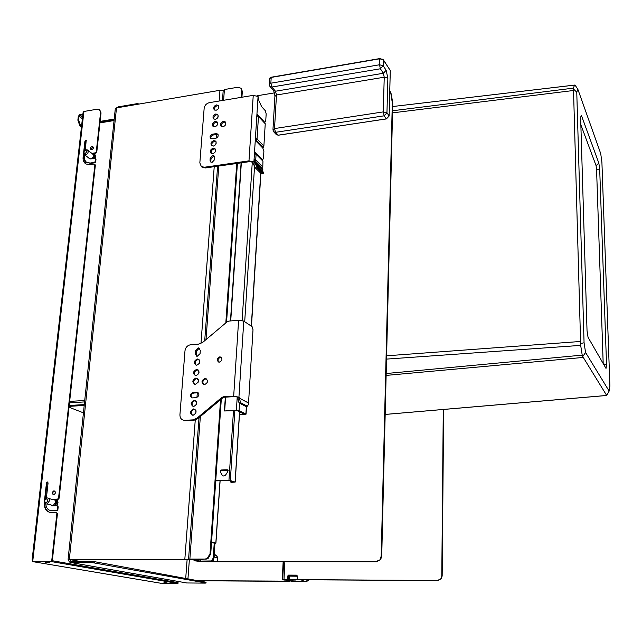 <?xml version="1.0" encoding="UTF-8"?>
<svg xmlns="http://www.w3.org/2000/svg" width="642" height="642" viewBox="0 0 642 642"><rect width="100%" height="100%" fill="white"/><g stroke="black" fill="none" stroke-linecap="round" stroke-linejoin="round"><path stroke-width="0.96" d="M206.098 561.477L198.587 561.469L195.264 560.338L195.617 560.827L194.638 560.803L194.317 560.137M192.231 559.68L188.828 559.359L189.863 559.086L205.023 559.078L207.294 558.42L210.006 553.797L220.559 399.701M380.12 559.359L381.188 556.108L381.717 556.285L380.65 559.527L375.955 561.589L201.315 561.573L194.719 560.827M191.99 559.752L190.61 559.254L205.023 559.078M222.461 100.473L223.191 90.626L224.403 89.535L237.893 87.24L241.015 88.243L242.331 91.284L241.015 88.243M221.313 399.075L210.728 553.966L208.016 558.588L205.745 559.238M225.823 322.918L236.746 163.469M241.272 97.343L241.729 90.626M226.554 322.3L237.412 163.381M241.93 97.239L242.331 91.284M389.774 90.739L391.307 94.133L392.768 103.506L381.717 556.285M380.65 559.527L376.493 561.75L206.082 561.734M381.188 556.108L392.31 102.832L390.85 93.451L389.766 90.923M274.551 92.865L256.96 95.786M217.526 561.573L217.798 557.457L215.752 554.953L214.147 554.953M217.798 557.457L213.947 557.882M214.011 557.039L215.752 554.953M297.262 579.622L289.253 579.742L289.422 576.187L288.587 575.104L287.744 575.986L287.576 579.549L282.721 579.654L285.04 580.167L283.668 579.862M288.587 575.104L296.596 575.144L297.358 576.034L297.198 579.606L297.776 579.742L297.254 579.798M440.893 578.619L441.784 575.842L442.169 575.97L441.279 578.739L437.306 580.504L297.198 579.606M441.784 575.842L443.269 409.484M287.576 579.549L288.106 579.662L288.274 576.107L287.744 575.986M441.279 578.739L437.7 580.625L299.068 579.734M442.169 575.97L443.646 409.452M299.068 579.774L284.518 579.638L286.396 580.111M289.253 579.742L288.106 579.662M297.35 576.235L288.274 576.107L289.117 575.224L296.989 575.264L288.226 575.2M289.614 580.809L292.664 581.411L305.688 581.5L308.337 579.79M289.727 580.93L305.191 581.387M308.922 579.798L307.63 580.97L305.688 581.5M392.591 110.753L573.426 88.131L573.491 89.045L576.765 92.207L584.068 342.812L585.576 352.49L609.138 391.098L609.9 386.059L601.907 162.217L600.711 153.566L577.824 89.182L576.765 92.207M386.179 373.532L582.214 355.13L582.743 356.583L585.576 352.49M83.436 412.846L69.023 407.213M91.325 164.448L91.453 163.293M93.05 148.808L93.234 147.114M386.532 359.103L580.673 345.388L582.214 355.13M573.491 89.045L580.673 345.388M392.695 106.532L574.51 85.113L573.426 88.123M577.824 89.182L574.959 84.977L574.51 85.113M582.743 356.583L606.714 395.488L609.138 391.098M580.665 343.438L584.068 342.812M606.008 368.428L606.554 365.065L599.692 169.167L598.858 163.18L581.323 115.207L580.633 117.382L587.037 330.782L588.04 337.275L606.008 368.428M606.554 365.065L603.199 363.565M599.692 169.167L596.562 169.239L596.057 165.604L580.858 124.797M603.191 363.549L596.562 169.239M598.858 163.18L596.057 165.604M69.416 559.302L189.149 559.431L68.702 559.527C68.662 561.341 69.392 562.344 70.893 562.528L91.902 562.536L91.999 561.525L94.807 561.726L206.058 582.222M206.058 582.182L206.002 583.032L205.127 583.121L186.734 582.968L70.893 562.528M206.002 583.032L205.889 582.134M91.902 562.536L205.833 582.984M68.702 559.527L69.537 559.527L70.997 561.525L91.999 561.525M69.392 559.503L80.635 561.525M198.314 580.745L288.354 581.379L289.855 581.227L288.643 580.954M197.921 580.673L288.836 581.154M286.228 580.175L282.873 579.854L282.352 577.961L283.154 561.742M139.306 104.02L137.147 103.651L118.264 106.869L116.547 107.888M68.092 559.278L115.271 108.963L116.499 107.896L219.941 90.297L223.175 90.843M228.119 470.522L227.308 469.8L221.097 470L220.246 471.092C222.389 477.704 224.981 477.616 228.03 470.835L228.119 470.522M199.702 348.478L199.004 348.413L196.42 351.19L196.171 354.48L196.805 356.35M198.121 347.908L195.529 350.684L195.28 353.983L197.102 356.398L200.071 353.622L200.32 350.315L198.121 347.908M210.03 160.348L210.68 161.993L212.133 162.346L214.597 159.681L214.757 157.563L214.131 155.942L212.646 155.565L210.191 158.229L210.03 160.348L211.074 162.225M214.54 156.447L213.465 156.319L211.009 158.975L210.849 161.094M215.72 480.874L228.985 480.489L232.837 481.925L230.574 481.99L231.473 482.327L235.189 482.086L228.977 480.128L215.744 480.513M239.466 414.371L244.12 414.122L237.267 410.671L224.411 410.968L236.384 410.222L237.227 396.973L234.531 396.612L224.387 397.213L222.726 397.896L197.945 418.528L193.98 420.285L185.658 420.727L184.736 420.317C181.566 420.125 179.969 418.271 179.929 414.756L184.984 350.797C185.57 347.362 187.44 345.348 190.602 344.762L198.514 344.136L202.816 342.29L227.156 321.794L228.785 321.096L238.615 320.246L233.68 396.162L239.891 397.366L239.763 399.814L238.046 399.91L238.174 397.47L239.891 397.366M264.488 122.301L265.7 121.579L266.173 113.843L265.339 110.737L261.671 106.708L258.927 100.73L258.068 96.525L253.245 95.353L209.404 102.648C206.427 103.434 204.678 105.336 204.148 108.362L199.839 162.867L201.323 166.527L204.389 167.241L205.215 167.979L249.762 161.615L252.282 162.161L254.376 165.668M239.827 398.345L248.542 402.951L253.012 329.707L252.105 326.682L243.775 321.08L238.615 320.246M253.245 95.353L248.984 160.853L253.903 161.936L255.821 164.745L253.742 165.042M262.418 159.954L262.955 161.174L262.666 171.286M262.233 159.746L263.429 158.831L263.902 151.014L262.835 148.142L263.188 147.451L256.343 140.421L257.049 139.017L258.469 116.483L257.907 115.247L256.832 115.865L256.96 113.923L264.44 121.98M262.61 166.816L255.725 160.002L254.063 159.425L255.018 161.423L253.935 161.415L254.553 151.729L262.153 159.344M263.878 146.063L257.049 139.017L255.404 138.423L256.343 140.421L255.275 140.397L256.832 115.865L258.469 116.483L265.242 123.762L263.878 146.063L263.188 147.451M233.68 396.162L223.52 396.764L221.859 397.454L197.038 418.111L197.945 418.528M237.235 396.973L238.174 397.47M248.542 402.951L248.494 404.396L247.347 406.209L245.621 406.338L239.057 402.927L238.046 399.91M239.057 402.927L240.758 402.775L239.763 399.814M247.347 406.209L240.758 402.775M255.821 164.745L256.912 167.105L263.332 173.38L263.766 172.537L255.38 164.135M239.434 414.852L246.071 414.138L239.081 410.575L236.384 410.222M203.426 559.238L192.624 559.463L200.071 561.092L212.317 560.923L213.93 558.195L214.934 543.236L215.921 543.148L211.547 542.025M212.317 560.923L210.279 561.14M202.495 559.423L191.308 559.479L198.723 561.092L210.993 561.301M211.507 542.602L214.934 543.236M211.603 560.771L213.224 558.026L214.235 543.06M230.574 481.99L230.63 481.107M253.133 162.996L254.754 162.771M248.984 160.853L204.389 167.241M195.12 409.411L194.349 409.355C191.276 410.631 190.61 412.581 192.351 415.213M195.802 400.696L195.072 400.632C191.974 401.844 191.276 403.778 192.985 406.442M197.551 378.595L196.733 378.515C193.707 379.687 192.993 381.581 194.582 384.205M198.226 370.017L197.383 369.936C194.382 371.084 193.651 372.97 195.2 375.578M199.044 359.592L198.169 359.496C195.2 360.635 194.462 362.497 195.962 365.089M206.732 378.949L205.881 378.86C202.84 380.032 202.126 381.934 203.723 384.566M221.338 357.45L220.591 357.377C218.103 358.292 217.453 359.849 218.641 362.064M198.201 392.832L193.675 393.032C191.123 394.003 190.505 395.608 191.83 397.855M201.74 166.896L205.215 167.979M215.399 149.137L214.019 148.936C211.635 149.795 210.777 151.303 211.427 153.47M215.977 141.585L214.588 141.384C212.221 142.227 211.354 143.728 211.988 145.878M217.445 122.421L216.033 122.221C213.714 123.047 212.839 124.516 213.417 126.635M218.015 114.982L216.595 114.782C214.292 115.6 213.417 117.061 213.971 119.155M218.713 105.93L217.269 105.729C214.998 106.54 214.123 107.984 214.645 110.063M225.615 122.373L224.17 122.157C221.843 122.983 220.968 124.46 221.546 126.57M218.055 134.539L213.24 134.98C211.306 135.655 210.56 136.882 211.001 138.68M213.208 148.182C210.448 149.353 209.733 151.03 211.041 153.221L212.791 153.663C215.535 152.507 216.266 150.83 214.982 148.639L213.208 148.182M213.369 146.071C216.081 144.94 216.819 143.278 215.576 141.088L213.778 140.614C211.049 141.77 210.319 143.439 211.595 145.614L213.369 146.071M214.821 126.827C217.469 125.728 218.224 124.099 217.084 121.948L215.23 121.426C212.566 122.542 211.82 124.179 212.983 126.33L214.821 126.827M215.383 119.356C218.007 118.272 218.77 116.651 217.67 114.509L215.792 113.979C213.152 115.079 212.398 116.7 213.529 118.842L215.383 119.356M216.073 110.264C218.665 109.196 219.436 107.599 218.376 105.465L216.474 104.911C213.866 105.994 213.104 107.607 214.187 109.734L216.073 110.264M222.975 126.779C225.623 125.696 226.385 124.075 225.27 121.908L223.376 121.362C220.712 122.462 219.957 124.099 221.105 126.257L222.975 126.779M216.137 133.624L212.43 134.202C210.143 135.165 209.525 136.569 210.568 138.407L212.077 138.8L215.792 138.231C218.071 137.284 218.697 135.887 217.686 134.05L216.137 133.624L216.948 134.411M197.038 418.111L193.073 419.876L184.736 420.317M193.033 415.27L193.154 415.254C196.893 412.862 197.014 410.752 193.507 408.93L193.443 408.938C189.663 411.289 189.518 413.4 193.033 415.27M193.691 406.498L193.732 406.498C197.535 404.171 197.688 402.069 194.189 400.191L194.173 400.191C190.337 402.502 190.176 404.604 193.691 406.498M195.369 384.277C199.108 382.126 199.349 380.048 196.075 378.042L195.842 378.05C192.086 380.241 191.87 382.319 195.2 384.285L195.369 384.277M196.019 375.658C199.726 373.564 199.983 371.493 196.805 369.455L196.492 369.455C192.777 371.59 192.536 373.66 195.762 375.666L196.019 375.658M196.813 365.178C200.465 363.139 200.761 361.085 197.696 359.006L197.279 359.006C193.611 361.069 193.338 363.131 196.46 365.178L196.813 365.178M204.541 384.646C208.305 382.488 208.538 380.401 205.239 378.387L204.999 378.395C201.227 380.594 201.018 382.68 204.373 384.654L204.541 384.646M219.363 362.136C222.485 360.427 222.734 358.677 220.126 356.88L219.733 356.88C216.603 358.613 216.37 360.363 219.018 362.128L219.363 362.136M196.733 392.342L192.777 392.583C189.55 394.509 189.406 396.283 192.335 397.896L196.332 397.655C199.55 395.753 199.71 393.979 196.813 392.334L197.632 392.784M263.332 173.38L261.471 173.87L255.492 168.052L257.113 167.827L263.076 173.645M255.492 168.052L254.2 165.5M256.912 167.105L257.113 167.827M255.492 153.021L254.553 151.729L255.275 140.397L262.835 148.142M262.57 160.083L255.532 153.045L254.425 153.719L256.086 154.297L255.396 152.932M264.705 122.574L265.242 123.762M257.763 115.119L256.96 113.923L258.068 96.525M296.339 579.903L285.706 579.959L291.099 581.138L301.652 581.355L301.146 581.243L303.353 579.758M303.907 579.766L301.652 581.355M295.617 580.023L287.022 579.999L292.287 581.146L301.146 581.243M390.264 70.644L390.063 70.155M379.799 58.566L383.354 59.794L379.687 58.807L271.205 77.425L270.86 83.203L271.863 87.023L269.857 86.309L269.279 84.632L270.86 83.203L379.51 64.77L383.186 65.749L386.147 70.267L387.856 78.163L386.957 112.799L384.157 115.809L383.29 111.893L386.957 112.799L389.116 115.889L390.272 70.476L383.354 59.794L383.186 65.749L380.385 68.766L379.51 64.77L379.687 58.807L382.752 59.257M387.856 78.163L384.229 77.217L276.477 95L274.527 128.569L275.522 132.316L273.604 131.682L272.938 129.885L274.527 128.569L383.29 111.893L384.229 77.217L383.362 73.268L386.147 70.267M269.857 86.309L269.488 84.977M82.938 113.979L79.953 114.485L78.316 116.282L77.867 120.15L79.873 125.968L81.43 127.204M82.85 114.749L79.865 115.255L79.046 116.154L78.597 120.03L80.595 125.848L81.502 126.57M56.865 513.576L51.633 561.63L52.219 561.726L33.296 561.726L52.219 561.726L57.435 513.712L56.151 512.613L51.649 512.701C46.529 512.172 44.065 508.825 44.25 502.67L44.499 502.734M56.48 512.693L57.435 513.712M50.204 512.573C46.449 511.184 44.643 508.071 44.788 503.224M47.043 483.097L47.829 482.126L47.251 481.965L46.473 482.936L47.043 483.097L45.277 498.81M57.25 505.768L58.189 506.787L57.86 509.804L57.13 510.767L51.866 510.751C48.214 510.478 46.192 508.215 45.815 503.962M94.703 164.167L95.361 165.082L59.12 498.232L58.366 499.195L52.885 499.532M85.667 163.782L83.596 157.763L83.982 154.353M86.269 140.261L84.945 141.031L85.434 141.417L84.391 150.71M85.434 141.417L86.413 140.494M95.329 158.43L95.987 159.352L95.714 161.848L94.872 162.771L90.723 163.397L86.718 162.362M95.915 153.189L95.425 152.812L96.268 151.889L100.561 112.486L101.043 112.888L96.757 152.266L95.915 153.189L92.352 153.743M101.043 112.888L99.767 109.894M91.06 149.706L92.536 146.946L93.162 147.002M53.559 494.725C52.363 493.337 52.62 492.109 54.329 491.058L54.714 491.018M52.323 560.723L177.625 582.591L177.561 583.426L52.219 561.726L52.323 560.723M92.039 146.561L92.841 146.697C93.74 147.941 93.355 148.96 91.686 149.763L90.891 149.626C89.992 148.39 90.37 147.371 92.039 146.561M54.064 490.865C55.934 491.868 55.902 493.144 53.952 494.685L53.631 494.725C51.761 493.706 51.801 492.43 53.759 490.905L54.064 490.865M100.561 112.486L99.446 109.63L97.255 109.196L83.925 111.475L32.702 561.622L33.464 561.75M95.425 152.812L91.854 153.366M94.872 162.771L94.374 162.402L95.225 161.479L95.217 158.349L90.674 158.919L89.358 158.702L88.596 157.852M94.374 162.402L90.225 163.028L86.975 162.514C85.185 161.423 84.391 159.641 84.6 157.162L84.84 155.011M85.402 149.963L86.18 140.189M84.945 141.031L83.741 151.681M83.532 153.558L83.099 157.394L83.596 157.763M58.197 499.219L57.628 499.075L58.558 498.08L94.872 164.713L94.197 164.015L90.049 164.641L86.052 164.015C83.829 162.675 82.842 160.46 83.099 157.394M57.628 499.075L53.719 499.324M56.937 510.799L56.368 510.663L57.29 509.668L57.619 506.642L56.913 505.687L52.419 505.784L50.557 504.845M52.195 499.396L53.142 499.179M56.368 510.663L51.866 510.751M46.384 498.056L48.086 482.888L47.251 481.965M46.473 482.936L44.563 499.893M44.306 502.164L44.25 502.67M51.633 561.63L32.702 561.622M163.975 582.567L167.048 582.816L163.975 582.567M45.558 562.352L49.49 562.705L45.558 562.352M178.123 581.451L177.962 583.498L160.291 583.161M32.758 561.172L32.124 559.752L32.814 560.626M32.132 559.688L83.147 112.149L83.925 111.475M177.962 583.498L177.722 581.379M93.395 153.582L94.807 156.271L93.917 158.422M95.73 156.961L95.297 158.397M93.307 158.518L94.358 156.343L93.411 154.168L92.432 153.807M92.576 153.911L93.411 154.168M87.713 150.188L92.689 154L93.531 155.958C92.849 158.245 91.557 159.144 89.663 158.654L84.335 154.626C86.245 155.115 87.545 154.208 88.235 151.905L87.384 149.939C85.474 149.434 84.166 150.332 83.468 152.644L84.335 154.626M83.773 152.05C84.985 149.867 85.972 149.714 86.726 151.584C85.514 153.767 84.527 153.919 83.773 152.05M55.774 499.275L56.986 502.622L55.429 505.719M57.355 500.078L58.053 502.83L56.777 505.687M56.801 505.687L58.045 502.895M51.28 505.029L51.85 505.639M54.53 505.736L56.488 502.63C56.56 500.728 55.83 499.62 54.289 499.316M48.68 498.489L52.804 499.548C54.634 499.364 55.549 500.335 55.565 502.477L53.214 505.511L47.051 503.97L49.418 500.912C49.41 498.754 48.487 497.775 46.649 497.967L44.25 501.033C44.258 503.208 45.189 504.187 47.051 503.97M51.167 504.997L53.214 505.511M44.531 500.832C45.871 498.353 46.938 498.328 47.733 500.752C46.393 503.232 45.325 503.256 44.531 500.832M189.863 559.086L200.352 416.514M202.824 382.921L202.936 381.404M206.01 339.602L218.778 166.037M221.675 126.635L221.899 123.649M223.617 100.28L224.403 89.535M210.728 553.966L210.006 553.797M213.473 561.317L213.593 559.479M375.955 561.589L376.493 561.75M392.31 102.832L392.768 103.506M283.989 579.525L284.863 561.742M288.587 580.938L289.767 580.946M100.04 122.076L114.148 119.733M100.112 121.394L114.22 119.051L100.12 121.386M99.951 122.895L114.059 120.56M69.657 401.402L84.728 400.48M69.505 402.831L84.575 401.916M69.216 405.479L84.303 404.58M69.119 406.354L84.206 405.463M386.612 355.804L580.328 341.488M392.535 112.864L573.274 90.522M385.184 414.427L606.69 395.456M386.131 375.409L582.856 357.474M94.703 562.737L94.807 561.726M187.135 559.278L185.715 578.426M288.049 580.472L288.009 581.307M189.382 559.479L187.954 578.843M282.97 579.886L283.764 579.895M282.352 577.961L282.809 577.969M137.147 103.651L137.075 104.397M184.848 559.094L195.256 420.012M195.762 413.32L195.962 410.591M196.42 404.556L196.621 401.836M196.942 397.534L197.295 392.808M198.081 382.335L198.282 379.647M198.723 373.716L198.924 371.044M199.51 363.236L199.71 360.571M200.986 343.462L214.219 166.687M215.343 151.737L215.519 149.377M215.905 144.153L216.081 141.794M216.362 138.07L216.635 134.459M217.349 124.909L217.526 122.582M217.911 117.438L218.079 115.119M218.585 108.346L218.762 106.042M219.139 101.027L219.941 90.297M116.499 107.896L69.352 559.19M195.529 350.684L196.42 351.19M195.28 353.983L196.171 354.48M210.191 158.229L211.009 158.975M230.35 480.264L234.828 410.808M228.977 480.128L233.471 410.88M241.143 162.843L230.51 320.944M225.39 397.149L224.459 410.896M243.775 321.08L238.96 396.868M262.738 170.074L253.935 161.415L253.903 161.936M223.52 396.764L224.387 397.213M248.542 403.024L239.819 398.417M242.13 320.47L252.282 162.161M239.081 410.575L239.546 403.184M244.706 321.706L254.577 165.909M260.716 173.139L251.311 326.152M245.91 414.026L246.384 406.282M241.344 162.819L230.719 320.928M225.599 397.141L224.676 410.864M215.832 543.116L220.021 480.754M200.769 561.14L200.89 559.423M213.93 558.195L213.224 558.026M235.1 482.038L239.538 411.819M200.071 561.092L200.192 559.423M192.656 419.908L193.563 420.317M221.859 397.454L222.726 397.896M212.43 134.202L213.24 134.98M192.777 392.583L193.675 393.032M262.955 161.174L256.086 154.297L255.725 160.002L255.018 161.423L262.915 169.199M220.246 471.092C221.482 470.49 224.074 470.401 228.03 470.835M292.848 581.187L292.904 579.999M292.287 581.146L292.335 579.999M386.476 118.858L278.235 135.229L276.269 134.555L278.179 135.189L275.522 132.316L384.157 115.809L386.332 118.882L389.132 115.913L390.288 70.508L383.025 59.441M270.354 77.682L271.229 77.281M379.703 58.655L271.357 77.192L379.743 58.582M380.385 68.766L383.362 73.268L275.49 91.228L271.863 87.023L380.385 68.766M389.108 116.05L386.38 118.922L278.355 135.157M271.357 77.192L269.632 78.87L269.319 84.046M270.033 86.51L273.492 90.514L275.49 91.228L276.477 95L274.904 96.396L272.97 129.347M80.595 125.848L79.873 125.968M78.597 120.03L77.867 120.15M79.046 116.154L82.385 118.842M79.865 115.255L82.545 117.422M96.757 152.266L96.268 151.889M95.987 159.352L95.498 158.975M95.714 161.848L95.225 161.479M90.225 163.028L90.723 163.397M95.361 165.082L94.872 164.713M59.12 498.232L58.558 498.08M58.189 506.787L57.619 506.642M57.86 509.804L57.29 509.668M33.593 561.774L160.869 583.257M160.251 579.557L160.348 578.314M161.463 578.514L161.359 579.75M217.606 166.206L204.71 340.693M199.028 417.621L188.563 559.182M207.294 558.42L208.016 558.588M194.638 560.803L196.893 560.803M391.307 94.133L390.85 93.451M283.612 561.742L282.729 579.598M307.125 580.858L307.63 580.97M574.534 85.081L516.762 91.902M606.714 395.488L385.176 414.451M288.796 581.138L289.542 581.146M283.603 579.862L282.873 579.854M260.869 173.284L251.471 326.256M246.552 406.266L246.071 414.138M220.118 480.746L215.921 543.148M235.189 482.086L239.627 411.859M224.411 410.92L225.342 397.157M230.462 320.944L241.103 162.851M201.323 166.527L202.158 167.265M193.073 419.876L193.98 420.285M193.443 408.938L194.349 409.355M194.189 400.191L195.088 400.632M196.075 378.042L196.966 378.515M196.805 369.455L197.696 369.928M197.696 359.006L198.579 359.504M205.239 378.387L206.122 378.86M220.126 356.88L220.984 357.385M196.813 392.334L197.712 392.784M198.555 347.916L199.437 348.429M264.937 122.782L257.907 115.247M302.294 580.93L302.791 581.042M273.701 131.787L276.269 134.555M269.752 78.139L271.277 77.201M274.928 95.859L273.717 90.771M54.329 491.058L53.759 490.905M87.472 162.883L86.975 162.514M57.796 499.051L58.366 499.195M56.552 510.631L57.13 510.767M94.358 153.791L93.78 153.518M95.273 158.381L95.746 156.8L94.719 154.048M89.334 158.686L89.037 158.181M56.777 499.251L58.053 502.83M51.994 505.752L51.055 504.973"/></g></svg>

